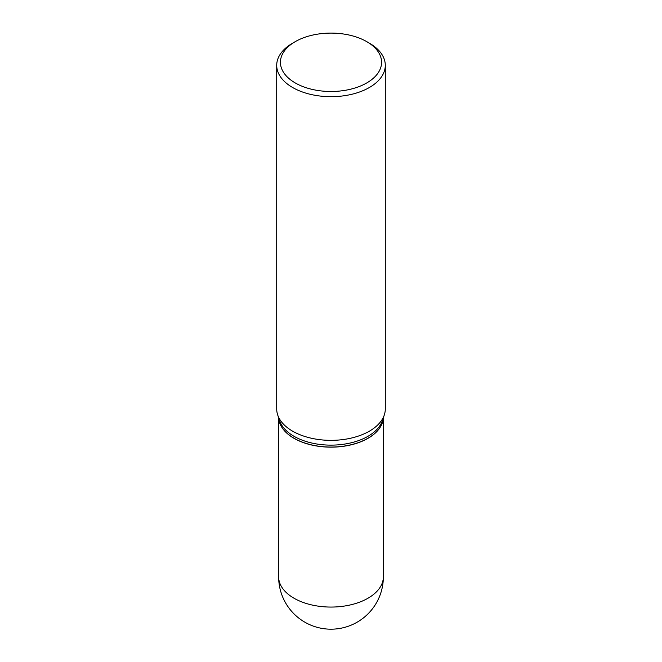 <?xml version="1.0" encoding="UTF-8"?>
<svg xmlns="http://www.w3.org/2000/svg" width="662" height="662" viewBox="0 0 662 662"><rect width="100%" height="100%" fill="white"/><g stroke="black" fill="none" stroke-linecap="round" stroke-linejoin="round"><path stroke-width="0.99" d="M293.978 438.302A52.356 30.229 0 0 0 350.281 445.038A52.356 30.229 0 0 0 383.331 417.871A52.356 30.229 0 0 1 368.022 438.203L368.022 438.203A52.356 30.229 0 0 1 293.978 438.203A52.356 30.229 0 0 1 278.677 417.887A52.356 30.229 0 0 0 293.978 438.302M292.612 43.171L295.244 41.648L292.612 43.171A54.292 31.346 0 0 0 276.708 65.339L276.708 409.008A54.292 31.346 0 0 0 277.692 414.942L279.596 420.635A52.356 30.229 0 0 0 315.658 443.805A52.356 30.229 0 0 0 368.022 436.275A52.356 30.229 0 0 0 382.404 420.635L384.308 414.942A54.292 31.346 0 0 0 385.292 409.008L385.292 65.339A54.292 31.346 0 0 0 369.388 43.171L366.756 41.648A50.569 29.194 0 0 0 295.244 41.648L295.244 41.648A50.569 29.194 0 0 0 295.244 82.94A50.569 29.194 0 0 0 366.756 82.94A50.569 29.194 0 0 0 366.756 41.648M294.019 438.227A52.232 30.154 0 0 0 294.069 438.252A52.232 30.154 0 0 0 367.931 438.252L367.931 438.252M276.708 65.339A54.292 31.346 0 0 0 310.221 94.294A54.292 31.346 0 0 0 369.388 87.5A54.292 31.346 0 0 0 385.292 65.339M277.692 414.942A54.292 31.346 0 0 0 315.087 438.972A54.292 31.346 0 0 0 369.388 431.169A54.292 31.346 0 0 0 384.308 414.942M383.356 576.834A52.356 52.356 0 0 1 357.174 622.172A52.356 52.356 0 0 1 278.644 576.834A52.356 30.229 0 0 0 293.978 598.208A52.356 30.229 0 0 0 368.022 598.208A52.356 30.229 0 0 0 383.356 576.834L383.356 417.796M278.644 576.834L278.644 417.796"/></g></svg>
